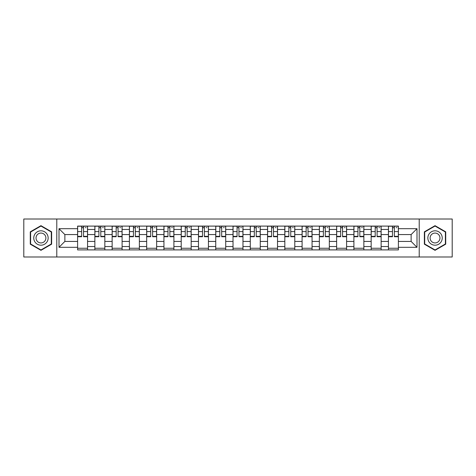 <?xml version="1.0" encoding="UTF-8"?>
<svg xmlns="http://www.w3.org/2000/svg" width="476" height="476" viewBox="0 0 476 476"><rect width="100%" height="100%" fill="white"/><g stroke="black" fill="none" stroke-linecap="round" stroke-linejoin="round"><path stroke-width="0.71" d="M419.213 256.986L452.2 256.986L452.2 219.014L23.8 219.014L23.8 256.986L419.213 256.986L419.213 219.014M94.867 249.9L94.867 229.474L87.56 229.474L87.56 249.9M87.56 229.474L87.56 226.1M94.867 229.474L94.867 226.1M104.833 226.1L104.833 249.9M112.14 249.9L112.14 226.1M122.1 226.1L122.1 249.9M129.407 249.9L129.407 226.1M139.367 226.1L139.367 249.9M146.673 249.9L146.673 226.1M156.64 226.1L156.64 249.9M163.94 249.9L163.94 226.1M173.907 226.1L173.907 249.9M181.213 249.9L181.213 226.1M191.173 226.1L191.173 249.9M198.48 249.9L198.48 226.1M208.446 226.1L208.446 249.9M215.747 249.9L215.747 226.1M225.713 226.1L225.713 249.9M233.02 249.9L233.02 226.1M242.98 226.1L242.98 249.9M250.287 249.9L250.287 226.1M260.253 226.1L260.253 249.9M267.554 249.9L267.554 226.1M277.52 226.1L277.52 249.9M284.826 249.9L284.826 226.1M294.787 226.1L294.787 249.9M302.093 249.9L302.093 226.1M312.06 226.1L312.06 249.9M319.36 249.9L319.36 226.1M329.327 226.1L329.327 249.9M336.633 249.9L336.633 226.1M346.593 226.1L346.593 249.9M353.9 249.9L353.9 226.1M363.86 226.1L363.86 249.9M371.167 249.9L371.167 226.1M381.133 226.1L381.133 249.9M388.44 249.9L388.44 226.1M388.44 241.433L381.133 241.433M371.167 241.433L363.86 241.433M353.9 241.433L346.593 241.433M336.633 241.433L329.327 241.433M319.36 241.433L312.06 241.433M302.093 241.433L294.787 241.433M284.826 241.433L277.52 241.433M267.554 241.433L260.253 241.433M250.287 241.433L242.98 241.433M233.02 241.433L225.713 241.433M215.747 241.433L208.446 241.433M198.48 241.433L191.173 241.433M181.213 241.433L173.907 241.433M163.94 241.433L156.64 241.433M146.673 241.433L139.367 241.433M129.407 241.433L122.1 241.433M112.14 241.433L104.833 241.433M94.867 241.433L87.56 241.433M388.44 234.567L381.133 234.567M371.167 234.567L363.86 234.567M353.9 234.567L346.593 234.567M336.633 234.567L329.327 234.567M319.36 234.567L312.06 234.567M302.093 234.567L294.787 234.567M284.826 234.567L277.52 234.567M267.554 234.567L260.253 234.567M250.287 234.567L242.98 234.567M233.02 234.567L225.713 234.567M215.747 234.567L208.446 234.567M198.48 234.567L191.173 234.567M181.213 234.567L173.907 234.567M163.94 234.567L156.64 234.567M146.673 234.567L139.367 234.567M129.407 234.567L122.1 234.567M112.14 234.567L104.833 234.567M94.867 234.567L87.56 234.567M64.867 241.433L77.6 241.433L77.6 234.567L64.867 234.567L64.867 241.433L59 247.3L59 228.7L77.6 228.7L77.6 234.567M398.4 234.567L398.4 241.433L411.133 241.433L411.133 234.567L398.4 234.567L398.4 226.1L77.6 226.1L77.6 228.7M398.4 228.7L417 228.7L417 247.3L398.4 247.3L398.4 241.433M77.6 241.433L77.6 249.9L398.4 249.9L398.4 247.3M77.6 247.3L59 247.3M56.787 256.986L56.787 219.014M51.64 231.83L40.96 225.666L30.274 231.83L30.274 244.17L40.96 250.334L51.64 244.17L51.64 231.83M445.726 231.83L435.04 225.666L424.36 231.83L424.36 244.17L435.04 250.334L445.726 244.17L445.726 231.83M87.56 248.24L77.6 248.24M81.64 227.76L83.52 227.76M104.833 248.24L94.867 248.24M98.907 227.76L100.793 227.76M122.1 248.24L112.14 248.24M116.18 227.76L118.06 227.76M139.367 248.24L129.407 248.24M133.447 227.76L135.327 227.76M156.64 248.24L146.673 248.24M150.714 227.76L152.6 227.76M173.907 248.24L163.94 248.24M167.986 227.76L169.867 227.76M191.173 248.24L181.213 248.24M185.253 227.76L187.133 227.76M208.446 248.24L198.48 248.24M202.52 227.76L204.4 227.76M225.713 248.24L215.747 248.24M219.793 227.76L221.673 227.76M242.98 248.24L233.02 248.24M237.06 227.76L238.94 227.76M260.253 248.24L250.287 248.24M254.327 227.76L256.207 227.76M277.52 248.24L267.554 248.24M271.6 227.76L273.48 227.76M294.787 248.24L284.826 248.24M288.867 227.76L290.747 227.76M312.06 248.24L302.093 248.24M306.133 227.76L308.014 227.76M329.327 248.24L319.36 248.24M323.4 227.76L325.286 227.76M346.593 248.24L336.633 248.24M340.673 227.76L342.553 227.76M363.86 248.24L353.9 248.24M357.94 227.76L359.82 227.76M381.133 248.24L371.167 248.24M375.207 227.76L377.093 227.76M398.4 248.24L388.44 248.24M392.48 227.76L394.36 227.76M59 228.7L64.867 234.567M411.133 241.433L417 247.3M411.133 234.567L417 228.7M83.52 236.727L83.52 226.213L87.507 226.213L87.507 236.727L83.52 236.727M81.64 227.647L83.52 227.647M85.293 227.647L86.067 227.647M85.127 226.213L77.653 226.213L77.653 236.727L81.64 236.727L81.64 226.213L80.033 226.213M100.793 236.727L100.793 226.213L104.774 226.213L104.774 236.727L100.793 236.727M98.907 227.647L100.793 227.647M102.56 227.647L103.334 227.647M102.394 226.213L94.92 226.213L94.92 236.727L98.907 236.727L98.907 226.213L97.3 226.213M118.06 236.727L118.06 226.213L122.046 226.213L122.046 236.727L118.06 236.727M116.18 227.647L118.06 227.647M119.833 227.647L120.606 227.647M119.666 226.213L112.193 226.213L112.193 236.727L116.18 236.727L116.18 226.213L114.573 226.213M34.724 241.6A7.194 7.194 0 0 0 44.554 244.23A7.194 7.194 0 0 0 47.189 234.4A7.194 7.194 0 0 0 37.36 231.77A7.194 7.194 0 0 0 34.724 241.6M36.694 240.463A4.927 4.927 0 0 0 43.423 242.266A4.927 4.927 0 0 0 45.226 235.537A4.927 4.927 0 0 0 38.496 233.734A4.927 4.927 0 0 0 36.694 240.463M40.96 226.046L51.307 232.026L51.307 243.974L40.96 249.954L30.607 243.974L30.607 232.026L40.96 226.046M428.811 241.6A7.194 7.194 0 0 0 438.64 244.23A7.194 7.194 0 0 0 441.276 234.4A7.194 7.194 0 0 0 431.446 231.77A7.194 7.194 0 0 0 428.811 241.6M430.774 240.463A4.927 4.927 0 0 0 437.503 242.266A4.927 4.927 0 0 0 439.306 235.537A4.927 4.927 0 0 0 432.577 233.734A4.927 4.927 0 0 0 430.774 240.463M435.04 226.046L445.393 232.026L445.393 243.974L435.04 249.954L424.693 243.974L424.693 232.026L435.04 226.046M135.327 236.727L135.327 226.213L139.313 226.213L139.313 236.727L135.327 236.727M133.447 227.647L135.327 227.647M137.1 227.647L137.873 227.647M136.933 226.213L129.46 226.213L129.46 236.727L133.447 236.727L133.447 226.213L131.84 226.213M152.6 236.727L152.6 226.213L156.58 226.213L156.58 236.727L152.6 236.727M150.714 227.647L152.6 227.647M154.367 227.647L155.14 227.647M154.2 226.213L146.727 226.213L146.727 236.727L150.714 236.727L150.714 226.213L149.107 226.213M169.867 236.727L169.867 226.213L173.853 226.213L173.853 236.727L169.867 236.727M167.986 227.647L169.867 227.647M171.64 227.647L172.413 227.647M171.473 226.213L164 226.213L164 236.727L167.986 236.727L167.986 226.213L166.38 226.213M187.133 236.727L187.133 226.213L191.12 226.213L191.12 236.727L187.133 236.727M185.253 227.647L187.133 227.647M188.907 227.647L189.68 227.647M188.74 226.213L181.267 226.213L181.267 236.727L185.253 236.727L185.253 226.213L183.647 226.213M204.4 236.727L204.4 226.213L208.387 226.213L208.387 236.727L204.4 236.727M202.52 227.647L204.4 227.647M206.173 227.647L206.947 227.647M206.007 226.213L198.534 226.213L198.534 236.727L202.52 236.727L202.52 226.213L200.914 226.213M221.673 236.727L221.673 226.213L225.66 226.213L225.66 236.727L221.673 236.727M219.793 227.647L221.673 227.647M223.44 227.647L224.22 227.647M223.28 226.213L215.806 226.213L215.806 236.727L219.793 236.727L219.793 226.213L218.186 226.213M238.94 236.727L238.94 226.213L242.927 226.213L242.927 236.727L238.94 236.727M237.06 227.647L238.94 227.647M240.713 227.647L241.487 227.647M240.547 226.213L233.073 226.213L233.073 236.727L237.06 236.727L237.06 226.213L235.453 226.213M256.207 236.727L256.207 226.213L260.193 226.213L260.193 236.727L256.207 236.727M254.327 227.647L256.207 227.647M257.98 227.647L258.754 227.647M257.813 226.213L250.34 226.213L250.34 236.727L254.327 236.727L254.327 226.213L252.72 226.213M273.48 236.727L273.48 226.213L277.466 226.213L277.466 236.727L273.48 236.727M271.6 227.647L273.48 227.647M275.247 227.647L276.026 227.647M275.086 226.213L267.613 226.213L267.613 236.727L271.6 236.727L271.6 226.213L269.993 226.213M290.747 236.727L290.747 226.213L294.733 226.213L294.733 236.727L290.747 236.727M288.867 227.647L290.747 227.647M292.52 227.647L293.293 227.647M292.353 226.213L284.88 226.213L284.88 236.727L288.867 236.727L288.867 226.213L287.26 226.213M308.014 236.727L308.014 226.213L312 226.213L312 236.727L308.014 236.727M306.133 227.647L308.014 227.647M309.787 227.647L310.56 227.647M309.62 226.213L302.147 226.213L302.147 236.727L306.133 236.727L306.133 226.213L304.527 226.213M325.286 236.727L325.286 226.213L329.273 226.213L329.273 236.727L325.286 236.727M323.4 227.647L325.286 227.647M327.054 227.647L327.833 227.647M326.893 226.213L319.42 226.213L319.42 236.727L323.4 236.727L323.4 226.213L321.8 226.213M342.553 236.727L342.553 226.213L346.54 226.213L346.54 236.727L342.553 236.727M340.673 227.647L342.553 227.647M344.327 227.647L345.1 227.647M344.16 226.213L336.687 226.213L336.687 236.727L340.673 236.727L340.673 226.213L339.067 226.213M359.82 236.727L359.82 226.213L363.807 226.213L363.807 236.727L359.82 236.727M357.94 227.647L359.82 227.647M361.593 227.647L362.367 227.647M361.427 226.213L353.954 226.213L353.954 236.727L357.94 236.727L357.94 226.213L356.334 226.213M377.093 236.727L377.093 226.213L381.08 226.213L381.08 236.727L377.093 236.727M375.207 227.647L377.093 227.647M378.86 227.647L379.64 227.647M378.7 226.213L371.226 226.213L371.226 236.727L375.207 236.727L375.207 226.213L373.606 226.213M394.36 236.727L394.36 226.213L398.347 226.213L398.347 236.727L394.36 236.727M392.48 227.647L394.36 227.647M396.133 227.647L396.907 227.647M395.967 226.213L388.493 226.213L388.493 236.727L392.48 236.727L392.48 226.213L390.873 226.213M371.167 229.474L363.86 229.474M353.9 229.474L346.593 229.474M336.633 229.474L329.327 229.474M319.36 229.474L312.06 229.474M302.093 229.474L294.787 229.474M284.826 229.474L277.52 229.474M267.554 229.474L260.253 229.474M250.287 229.474L242.98 229.474M233.02 229.474L225.713 229.474M215.747 229.474L208.446 229.474M198.48 229.474L191.173 229.474M181.213 229.474L173.907 229.474M163.94 229.474L156.64 229.474M146.673 229.474L139.367 229.474M129.407 229.474L122.1 229.474M112.14 229.474L104.833 229.474M388.44 229.474L381.133 229.474M371.167 246.526L363.86 246.526M353.9 246.526L346.593 246.526M336.633 246.526L329.327 246.526M319.36 246.526L312.06 246.526M302.093 246.526L294.787 246.526M284.826 246.526L277.52 246.526M267.554 246.526L260.253 246.526M250.287 246.526L242.98 246.526M233.02 246.526L225.713 246.526M215.747 246.526L208.446 246.526M198.48 246.526L191.173 246.526M181.213 246.526L173.907 246.526M163.94 246.526L156.64 246.526M146.673 246.526L139.367 246.526M129.407 246.526L122.1 246.526M112.14 246.526L104.833 246.526M94.867 246.526L87.56 246.526M388.44 246.526L381.133 246.526M83.52 236.346L87.507 236.346M83.52 231.586L87.507 231.586M77.653 236.346L81.64 236.346M77.653 231.586L81.64 231.586M100.793 236.346L104.774 236.346M100.793 231.586L104.774 231.586M94.92 236.346L98.907 236.346M94.92 231.586L98.907 231.586M118.06 236.346L122.046 236.346M118.06 231.586L122.046 231.586M112.193 236.346L116.18 236.346M112.193 231.586L116.18 231.586M135.327 236.346L139.313 236.346M135.327 231.586L139.313 231.586M129.46 236.346L133.447 236.346M129.46 231.586L133.447 231.586M152.6 236.346L156.58 236.346M152.6 231.586L156.58 231.586M146.727 236.346L150.714 236.346M146.727 231.586L150.714 231.586M169.867 236.346L173.853 236.346M169.867 231.586L173.853 231.586M164 236.346L167.986 236.346M164 231.586L167.986 231.586M187.133 236.346L191.12 236.346M187.133 231.586L191.12 231.586M181.267 236.346L185.253 236.346M181.267 231.586L185.253 231.586M204.4 236.346L208.387 236.346M204.4 231.586L208.387 231.586M198.534 236.346L202.52 236.346M198.534 231.586L202.52 231.586M221.673 236.346L225.66 236.346M221.673 231.586L225.66 231.586M215.806 236.346L219.793 236.346M215.806 231.586L219.793 231.586M238.94 236.346L242.927 236.346M238.94 231.586L242.927 231.586M233.073 236.346L237.06 236.346M233.073 231.586L237.06 231.586M256.207 236.346L260.193 236.346M256.207 231.586L260.193 231.586M250.34 236.346L254.327 236.346M250.34 231.586L254.327 231.586M273.48 236.346L277.466 236.346M273.48 231.586L277.466 231.586M267.613 236.346L271.6 236.346M267.613 231.586L271.6 231.586M290.747 236.346L294.733 236.346M290.747 231.586L294.733 231.586M284.88 236.346L288.867 236.346M284.88 231.586L288.867 231.586M308.014 236.346L312 236.346M308.014 231.586L312 231.586M302.147 236.346L306.133 236.346M302.147 231.586L306.133 231.586M325.286 236.346L329.273 236.346M325.286 231.586L329.273 231.586M319.42 236.346L323.4 236.346M319.42 231.586L323.4 231.586M342.553 236.346L346.54 236.346M342.553 231.586L346.54 231.586M336.687 236.346L340.673 236.346M336.687 231.586L340.673 231.586M359.82 236.346L363.807 236.346M359.82 231.586L363.807 231.586M353.954 236.346L357.94 236.346M353.954 231.586L357.94 231.586M377.093 236.346L381.08 236.346M377.093 231.586L381.08 231.586M371.226 236.346L375.207 236.346M371.226 231.586L375.207 231.586M394.36 236.346L398.347 236.346M394.36 231.586L398.347 231.586M388.493 236.346L392.48 236.346M388.493 231.586L392.48 231.586"/></g></svg>
